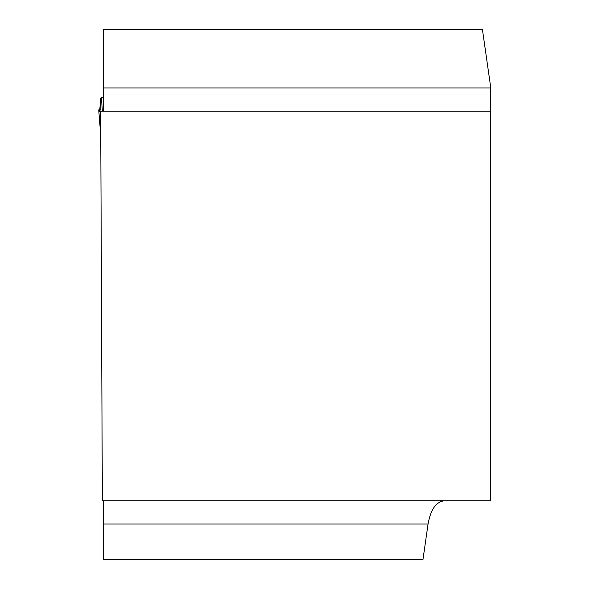 <?xml version="1.0" encoding="UTF-8"?>
<svg xmlns="http://www.w3.org/2000/svg" width="589" height="589" viewBox="0 0 589 589"><rect width="100%" height="100%" fill="white"/><g stroke="black" fill="none" stroke-linecap="round" stroke-linejoin="round"><path stroke-width="0.88" d="M490.284 111.188L100.66 111.188L102.361 500.812L490.284 500.812L490.284 84.396L482.42 29.45L103.598 29.45L103.598 111.188M103.598 500.812L103.598 559.55L422.968 559.55L428.056 524.033C430.662 509.507 436.051 501.769 444.216 500.812M102.346 111.188L101.433 97.48L100.726 98.105L99.651 111.35L98.724 109.907L100.314 109.348M101.433 97.48L103.598 97.48M100.763 135.492L98.724 109.907L99.519 111.299L100.012 110.865L100.623 99.997L101.595 99.997M428.056 524.033L103.598 524.033M103.598 87.967L490.284 87.967M99.651 111.35L99.276 111.35M98.716 109.871L100.763 135.617"/></g></svg>
